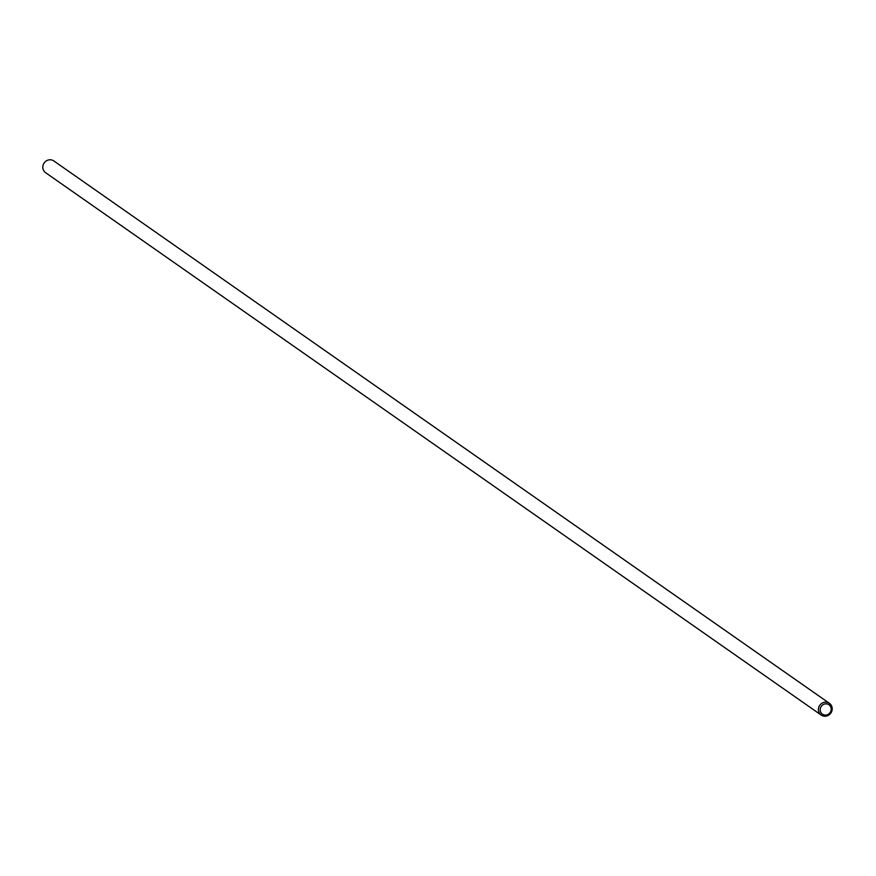 <?xml version="1.0" encoding="UTF-8"?>
<svg xmlns="http://www.w3.org/2000/svg" width="876" height="876" viewBox="0 0 876 876"><rect width="100%" height="100%" fill="white"/><g stroke="black" fill="none" stroke-linecap="round" stroke-linejoin="round"><path stroke-width="1.31" d="M821.195 715.068L45.596 172.681A7.161 6.767 -55 0 1 44.161 162.936A7.161 6.767 -55 0 1 53.808 160.932L829.408 703.318A7.161 6.767 125 0 0 819.761 705.311A7.161 6.767 125 0 0 828.313 715.353A7.161 6.767 125 0 0 829.408 703.318M831.215 709.341A5.738 5.409 -55 0 1 822.783 714.4A5.738 5.409 -55 0 1 823.09 704.654A5.738 5.409 -55 0 1 831.215 709.341"/></g></svg>
